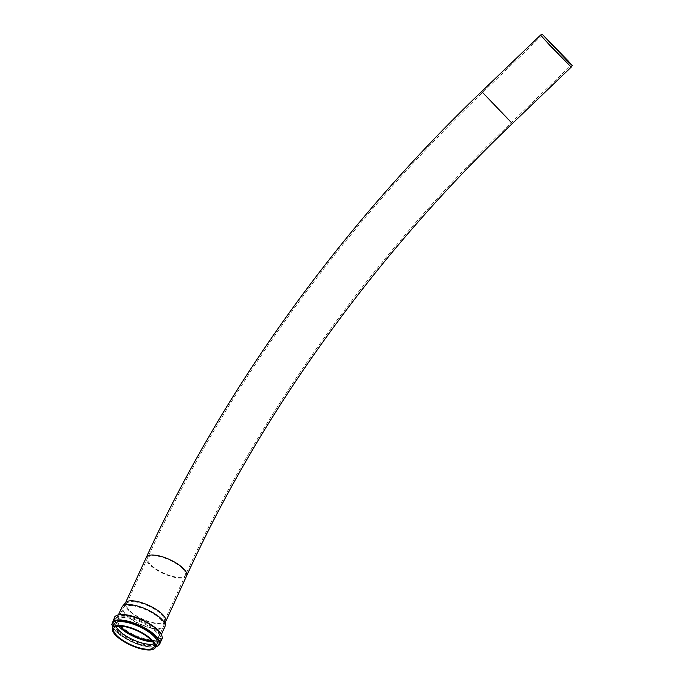 <?xml version="1.0" encoding="UTF-8"?>
<svg xmlns="http://www.w3.org/2000/svg" width="684" height="684" viewBox="0 0 684 684"><rect width="100%" height="100%" fill="white"/><g stroke="black" fill="none" stroke-linecap="round" stroke-linejoin="round"><path stroke-width="0.51" stroke-dasharray="3.42 2.56" d="M571.234 67.1L540.557 35.081M150.446 639.959A23.598 8.14 24.6 0 1 126.694 630.682A23.598 8.14 24.6 0 1 116.964 618.037A23.598 8.14 24.6 0 1 126.412 615.771A23.598 8.14 24.6 0 1 150.164 625.048A23.598 8.14 24.6 0 1 159.885 637.693A23.598 8.14 24.6 0 1 150.446 639.959M157.115 643.747A23.598 8.14 24.6 0 1 147.667 646.012A23.598 8.14 24.6 0 1 123.915 636.744A23.598 8.14 24.6 0 1 114.194 624.099M123.633 620.097A24.675 8.507 -155.4 0 0 113.758 622.474A24.675 8.507 -155.4 0 0 132.653 640.481A24.675 8.507 -155.4 0 0 158.628 643.02A24.675 8.507 -155.4 0 0 148.462 629.802A24.675 8.507 -155.4 0 0 123.633 620.097M153.943 643.875A22.23 7.661 -155.4 0 0 156.405 642.002A22.23 7.661 -155.4 0 0 147.248 630.092A22.23 7.661 -155.4 0 0 124.873 621.354A22.23 7.661 -155.4 0 0 115.981 623.492A22.23 7.661 -155.4 0 0 116.169 626.578M152.763 641.883A24.675 8.507 -155.4 0 0 160.33 639.309A24.675 8.507 -155.4 0 0 150.164 626.091A24.675 8.507 -155.4 0 0 125.326 616.395A24.675 8.507 -155.4 0 0 115.451 618.764A24.675 8.507 -155.4 0 0 118.452 626.168M120.076 626.125A22.23 7.661 24.6 0 1 117.682 619.789A22.23 7.661 24.6 0 1 126.574 617.652A22.23 7.661 24.6 0 1 148.941 626.382A22.23 7.661 24.6 0 1 158.098 638.292A22.23 7.661 24.6 0 1 151.737 640.617M132.063 605.656A22.23 7.661 -155.4 0 0 123.582 607.153A22.23 7.661 -155.4 0 0 123.171 607.794A22.23 7.661 -155.4 0 0 140.194 624.013A22.23 7.661 -155.4 0 0 163.596 626.296A22.23 7.661 -155.4 0 0 163.809 625.569A22.23 7.661 -155.4 0 0 153.575 613.839A22.23 7.661 -155.4 0 0 132.063 605.656M134.876 601.834A20.794 7.173 24.6 0 1 155.003 609.487A20.794 7.173 24.6 0 1 164.579 620.465A20.794 7.173 24.6 0 1 164.374 621.149A20.794 7.173 24.6 0 1 142.486 619.011A20.794 7.173 24.6 0 1 126.557 603.835A20.794 7.173 24.6 0 1 126.942 603.228A20.794 7.173 24.6 0 1 134.876 601.834M164.912 626.715A23.598 8.14 24.6 0 1 155.465 628.981A23.598 8.14 24.6 0 1 131.713 619.713A23.598 8.14 24.6 0 1 121.991 607.067M165.913 620.833A22.17 7.644 24.6 0 1 165.699 621.568A22.17 7.644 24.6 0 1 156.824 623.697A22.17 7.644 24.6 0 1 134.517 614.984A22.17 7.644 24.6 0 1 125.377 603.108A22.17 7.644 24.6 0 1 125.788 602.467M512.333 123.547L481.656 91.528M506.741 118.118L511.384 122.556L507.366 117.964L482.605 92.52L506.741 118.118M182.448 568.524A20.794 7.173 -155.4 0 0 155.909 555.895A20.794 7.173 -155.4 0 0 147.59 557.896A20.794 7.173 -155.4 0 0 163.51 573.072A20.794 7.173 -155.4 0 0 185.407 575.21A20.794 7.173 -155.4 0 0 182.448 568.524M186.655 575.783A22.17 7.644 24.6 0 1 163.314 573.508A22.17 7.644 24.6 0 1 146.342 557.323M117.862 615.078A25.607 8.832 -155.4 0 0 118.785 625.441A25.607 8.832 -155.4 0 0 151.463 640.985A25.607 8.832 -155.4 0 0 161.544 635.077M161.946 639.087A26.052 8.986 24.6 0 1 151.515 641.592A26.052 8.986 24.6 0 1 118.272 625.774A26.052 8.986 24.6 0 1 114.57 617.395M112.142 622.696A26.052 8.986 -155.4 0 0 115.852 631.076A26.052 8.986 -155.4 0 0 149.095 646.893A26.052 8.986 -155.4 0 0 159.517 644.388M155.687 646.859A25.607 8.832 24.6 0 1 148.693 647.047A25.607 8.832 24.6 0 1 116.015 631.494A25.607 8.832 24.6 0 1 112.766 627.211M164.374 621.149L185.407 575.21C259.706 412.495 373.413 254.542 511.384 122.556L571.567 64.877M126.557 603.835L147.59 557.896C224.172 390.205 340.94 228.063 482.605 92.52L542.788 34.85M155.627 646.996L150.48 647.269L132.303 642.122L115.878 631.426L112.706 627.348M158.628 643.02L160.33 639.309M113.758 622.474L115.451 618.764M158.098 638.292L163.596 626.296M117.682 619.789L123.171 607.794M126.942 603.228L123.582 607.153M164.579 620.465L163.809 625.569M154.131 646.961L156.405 642.002M113.715 628.451L115.981 623.492M159.885 637.693L161.373 634.436M116.964 618.037L118.452 614.788"/><path stroke-width="1.03" d="M567.344 60.902L542.164 34.2L567.968 60.714L572.183 65.527L567.344 60.902M542.164 34.2L540.557 35.089L549.594 45.076L571.234 67.1L572.183 65.527M566.925 60.449L542.788 34.85L567.549 60.295L571.567 64.877L566.925 60.449M112.467 627.878L114.194 624.099A23.598 8.14 24.6 0 1 123.642 621.824A23.598 8.14 24.6 0 1 147.393 631.101A23.598 8.14 24.6 0 1 157.115 643.747L155.379 647.534A23.598 8.14 24.6 0 1 145.94 649.8A23.598 8.14 24.6 0 1 122.188 640.523A23.598 8.14 24.6 0 1 112.467 627.878A23.598 8.14 24.6 0 1 121.906 625.612A23.598 8.14 24.6 0 1 145.658 634.889A23.598 8.14 24.6 0 1 155.379 647.534M116.169 626.578A22.23 7.661 -155.4 0 0 133.004 639.72A22.23 7.661 -155.4 0 0 153.943 643.875M118.452 626.168A24.675 8.507 -155.4 0 0 152.763 641.883M151.737 640.617A22.23 7.661 24.6 0 1 120.076 626.125M122.607 626.313A22.23 7.661 24.6 0 1 144.974 635.051A22.23 7.661 24.6 0 1 154.131 646.961A22.23 7.661 24.6 0 1 130.73 644.67A22.23 7.661 24.6 0 1 113.715 628.451A22.23 7.661 24.6 0 1 122.607 626.313M118.452 614.788L121.991 607.067A23.598 8.14 24.6 0 1 122.427 606.383A23.598 8.14 24.6 0 1 131.439 604.793A23.598 8.14 24.6 0 1 154.276 613.48A23.598 8.14 24.6 0 1 165.143 625.937A23.598 8.14 24.6 0 1 164.912 626.715L161.373 634.436M122.427 606.383L125.788 602.467A22.17 7.644 24.6 0 1 134.252 600.971A22.17 7.644 24.6 0 1 155.704 609.136A22.17 7.644 24.6 0 1 165.913 620.833L165.143 625.937M125.54 602.758L146.342 557.323C223.001 389.47 339.863 227.191 481.656 91.528L512.333 123.547L571.234 67.1M146.342 557.323A22.17 7.644 24.6 0 1 155.208 555.194A22.17 7.644 24.6 0 1 183.5 568.652A22.17 7.644 24.6 0 1 186.655 575.783C260.878 413.23 374.481 255.414 512.333 123.547M161.544 635.077A25.607 8.832 -155.4 0 0 142.101 619.841A25.607 8.832 -155.4 0 0 117.862 615.078M114.57 617.395A26.052 8.986 24.6 0 1 124.992 614.89A26.052 8.986 24.6 0 1 151.207 625.133A26.052 8.986 24.6 0 1 161.946 639.087C162.595 638.334 162.373 636.736 161.287 634.282C158.064 629.109 151.566 624.236 141.785 619.661C135.064 616.669 129.002 614.95 123.599 614.514L118.614 614.754C116.066 615.532 114.715 616.412 114.57 617.395L111.817 624.33L112.706 627.348M161.946 639.087L159.517 644.388A26.052 8.986 -155.4 0 0 148.779 630.426A26.052 8.986 -155.4 0 0 122.564 620.191A26.052 8.986 -155.4 0 0 112.142 622.696M112.766 627.211A25.607 8.832 24.6 0 1 139.331 625.894A25.607 8.832 24.6 0 1 155.687 646.859M481.656 91.528L540.557 35.089M159.517 644.388L158.491 645.705L155.627 646.996M165.853 621.217L186.655 575.783"/></g></svg>
